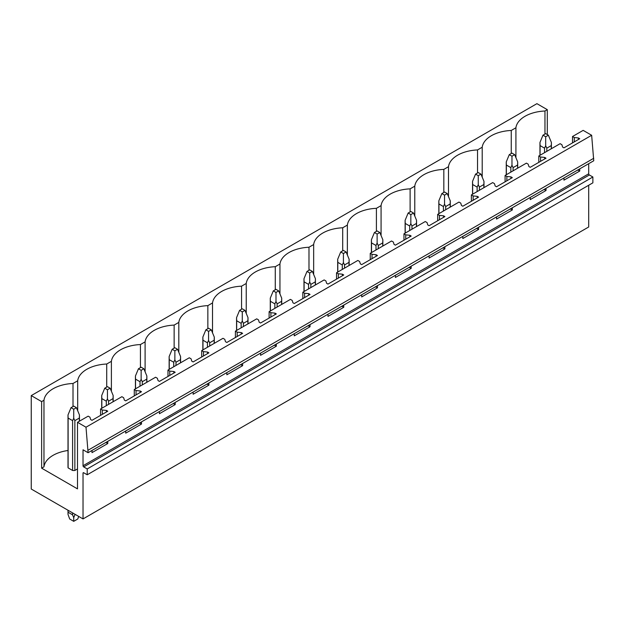 <?xml version="1.0" encoding="UTF-8"?>
<svg xmlns="http://www.w3.org/2000/svg" width="625" height="625" viewBox="0 0 625 625"><rect width="100%" height="100%" fill="white"/><g stroke="black" fill="none" stroke-linecap="round" stroke-linejoin="round"><path stroke-width="0.94" d="M83.031 473.148L83.703 472.758A0.953 0.547 60 0 0 83.227 472.711A0.953 0.547 60 0 0 83.031 473.148L83.031 518.922L31.25 489.031L31.25 395.602L536.914 103.664L547.297 109.656L544.961 111.008A31.469 18.164 0 0 0 515.914 127.773L511.25 130.469A31.469 18.164 0 0 0 482.203 147.234L477.539 149.93A31.469 18.164 0 0 0 448.492 166.703L443.828 169.391A31.469 18.164 0 0 0 414.781 186.164L410.117 188.859A31.469 18.164 0 0 0 381.078 205.625L376.406 208.32A31.469 18.164 0 0 0 347.367 225.086L342.695 227.781A31.469 18.164 0 0 0 313.656 244.555L308.984 247.242A31.469 18.164 0 0 0 279.945 264.016L275.273 266.703A31.469 18.164 0 0 0 246.234 283.477L241.562 286.172A31.469 18.164 0 0 0 212.523 302.938L207.852 305.633A31.469 18.164 0 0 0 178.812 322.398L174.141 325.094A31.469 18.164 0 0 0 145.102 341.867L140.43 344.555A31.469 18.164 0 0 0 111.391 361.328L106.719 364.023A31.469 18.164 0 0 0 77.68 380.789L73.008 383.484A31.469 18.164 0 0 0 43.969 400.25L41.633 401.602L31.25 395.602M83.703 472.758L87.211 474.781L592.875 182.836L592.875 177L87.211 468.945L83.703 466.914A0.953 0.547 60 0 1 83.031 465.75L83.031 449.789L88.086 452.711L593.75 160.766L591.656 135.273L86 427.211L77.5 422.305L77.5 488.875L41.633 468.164L41.633 401.602M591.656 135.273L583.164 130.367L572.516 136.516L574.281 137.539L578.375 137.953L579.727 138.734L563.953 147.844L562.602 147.062L561.883 144.703L560.109 143.68L549.453 149.828L538.805 155.977L540.57 157L544.664 157.422L546.016 158.195L530.242 167.305L528.891 166.531L528.172 164.164L526.398 163.141L515.742 169.289L505.094 175.445L506.867 176.469L510.953 176.883L512.305 177.664L496.531 186.766L495.18 185.992L494.461 183.625L492.688 182.602L471.383 194.906L473.156 195.93L477.242 196.344L478.594 197.125L462.82 206.234L461.469 205.453L460.75 203.094L458.977 202.07L437.672 214.367L439.445 215.391L443.531 215.805L444.883 216.586L429.109 225.695L427.758 224.914L427.039 222.555L425.266 221.531L403.961 233.828L405.734 234.852L409.82 235.273L411.172 236.047L395.398 245.156L394.047 244.383L393.328 242.016L391.555 240.992L380.898 247.141L370.25 253.297L372.023 254.32L376.109 254.734L377.461 255.516L361.688 264.617L360.336 263.844L359.617 261.477L357.844 260.453L336.539 272.758L338.312 273.781L342.398 274.195L343.75 274.977L327.977 284.086L326.625 283.305L325.906 280.945L324.133 279.922L302.828 292.219L304.602 293.242L308.688 293.656L310.039 294.438L294.266 303.547L292.914 302.766L292.195 300.406L290.422 299.383L269.117 311.68L270.891 312.703L274.977 313.125L276.328 313.898L260.555 323.008L259.203 322.234L258.484 319.867L256.711 318.844L246.055 324.992L235.406 331.141L237.18 332.172L241.266 332.586L242.617 333.359L226.844 342.469L225.492 341.695L224.773 339.328L223 338.305L201.695 350.609L203.469 351.633L207.555 352.047L208.906 352.828L193.133 361.938L191.781 361.156L191.062 358.797L189.289 357.773L167.984 370.07L169.758 371.094L173.844 371.508L175.195 372.289L159.422 381.398L158.07 380.617L157.352 378.258L155.578 377.234L134.273 389.531L136.047 390.555L140.133 390.977L141.484 391.75L125.711 400.859L124.359 400.078L123.641 397.719L121.867 396.695L100.562 408.992L102.336 410.016L106.422 410.438L107.773 411.211L92 420.32L90.648 419.547L89.93 417.18L88.156 416.156L77.5 422.305M88.086 452.711L86 427.211M593.75 158.273L88.086 450.219M546.016 188.328L546.016 190.508L530.242 199.617L530.242 197.438M512.305 207.789L512.305 209.969L496.531 219.078L496.531 216.898M478.594 227.25L478.594 229.43L462.82 238.539L462.82 236.359M444.883 246.719L444.883 248.898L429.109 258L429.109 255.82M411.172 266.18L411.172 268.359L395.398 277.469L395.398 275.289M377.461 285.641L377.461 287.82L361.688 296.93L361.688 294.75M343.75 305.102L343.75 307.281L327.977 316.391L327.977 314.211M310.039 324.57L310.039 326.75L294.266 335.852L294.266 333.672M276.328 344.031L276.328 346.211L260.555 355.32L260.555 353.141M242.617 363.492L242.617 365.672L226.844 374.781L226.844 372.602M208.906 382.953L208.906 385.133L193.133 394.242L193.133 392.062M175.195 402.414L175.195 404.594L159.422 413.703L159.422 411.523M141.484 421.883L141.484 424.062L125.711 433.172L125.711 430.992M107.773 441.344L107.773 443.523L92 452.633L92 450.453M592.875 177L589.367 174.977A0.953 0.547 60 0 1 588.695 173.805L588.695 163.688M579.727 168.867L579.727 171.047L563.953 180.156L563.953 177.969M87.211 474.781L87.211 468.945M588.695 185.25L588.695 226.984L83.031 518.922M547.297 109.656L547.297 134.57M68.008 450.5A31.469 18.164 0 0 0 43.969 466.82L41.633 468.164M77.5 468.945L74.859 470.469A5.719 3.305 0 0 1 72.594 470.469L68.117 467.883A5.719 3.305 0 0 1 68.008 467.227L68.008 414.945L68.117 418.062L72.594 420.641L72.594 470.469M544.961 111.008L544.961 134.047M515.914 157.672L515.914 127.773M572.516 136.516L572.516 142.898M100.562 408.992L100.562 415.383M134.273 389.531L134.273 395.914M167.984 370.07L167.984 376.453M201.695 350.609L201.695 356.992M235.406 331.141L235.406 337.531M269.117 311.68L269.117 318.062M302.828 292.219L302.828 298.602M336.539 272.758L336.539 279.141M370.25 253.297L370.25 259.68M403.961 233.828L403.961 240.211M437.672 214.367L437.672 220.75M471.383 194.906L471.383 201.289M505.094 175.445L505.094 181.828M538.805 155.977L538.805 162.359M511.25 130.469L511.25 153.508M574.281 137.539L574.281 141.875M578.375 137.953L578.375 139.516M578.375 169.641L578.375 170.266L579.727 171.047M577.461 170.172L578.375 170.266M482.203 177.133L482.203 147.234M477.539 149.93L477.539 172.977M540.57 157L540.57 161.336M544.664 157.422L544.664 158.977M544.664 189.102L544.664 189.727L546.016 190.508M543.75 189.633L544.664 189.727M448.492 196.594L448.492 166.703M443.828 169.391L443.828 192.438M506.867 176.469L506.867 180.805M510.953 176.883L510.953 178.438M510.953 208.57L510.953 209.188L512.305 209.969M510.039 209.102L510.953 209.188M414.781 216.062L414.781 186.164M410.117 188.859L410.117 211.898M473.156 195.93L473.156 200.266M477.242 196.344L477.242 197.898M477.242 228.031L477.242 228.656L478.594 229.43M476.328 228.562L477.242 228.656M381.078 235.523L381.078 205.625M376.406 208.32L376.406 231.359M439.445 215.391L439.445 219.727M443.531 215.805L443.531 217.367M443.531 247.492L443.531 248.117L444.883 248.898M442.617 248.023L443.531 248.117M347.367 254.984L347.367 225.086M342.695 227.781L342.695 250.828M405.734 234.852L405.734 239.188M409.82 235.273L409.82 236.828M409.82 266.953L409.82 267.578L411.172 268.359M408.906 267.484L409.82 267.578M313.656 274.445L313.656 244.555M308.984 247.242L308.984 270.289M372.023 254.32L372.023 258.656M376.109 254.734L376.109 256.289M376.109 286.422L376.109 287.039L377.461 287.82M375.195 286.945L376.109 287.039M279.945 293.914L279.945 264.016M275.273 266.703L275.273 289.75M338.312 273.781L338.312 278.117M342.398 274.195L342.398 275.75M342.398 305.883L342.398 306.508L343.75 307.281M341.484 306.414L342.398 306.508M246.234 313.375L246.234 283.477M241.562 286.172L241.562 309.211M304.602 293.242L304.602 297.578M308.688 293.656L308.688 295.219M308.688 325.344L308.688 325.969L310.039 326.75M307.773 325.875L308.688 325.969M212.523 332.836L212.523 302.938M207.852 305.633L207.852 328.68M270.891 312.703L270.891 317.039M274.977 313.125L274.977 314.68M274.977 344.805L274.977 345.43L276.328 346.211M274.062 345.336L274.977 345.43M178.812 352.297L178.812 322.398M174.141 325.094L174.141 348.141M237.18 332.172L237.18 336.508M241.266 332.586L241.266 334.141M241.266 364.273L241.266 364.891L242.617 365.672M240.352 364.797L241.266 364.891M145.102 371.766L145.102 341.867M140.43 344.555L140.43 367.602M203.469 351.633L203.469 355.969M207.555 352.047L207.555 353.602M207.555 383.734L207.555 384.359L208.906 385.133M206.641 384.266L207.555 384.359M111.391 391.227L111.391 361.328M106.719 364.023L106.719 387.062M169.758 371.094L169.758 375.43M173.844 371.508L173.844 373.07M173.844 403.195L173.844 403.82L175.195 404.594M172.93 403.727L173.844 403.82M77.68 410.687L77.68 380.789M73.008 383.484L73.008 406.531M136.047 390.555L136.047 394.891M140.133 390.977L140.133 392.531M140.133 422.656L140.133 423.281L141.484 424.062M139.219 423.187L140.133 423.281M43.969 466.82L43.969 400.25M102.336 410.016L102.336 414.359M106.422 410.438L106.422 411.992M106.422 442.125L106.422 442.742L107.773 443.523M105.508 442.648L106.422 442.742M548.375 135.195L545.68 133.633L542.984 135.195L545.68 136.75L548.375 135.195L551.398 142.469L551.398 148.703M551.398 142.469L551.289 145.578L546.812 148.164L545.68 145.773L544.547 148.164L544.547 152.664M545.68 136.75L545.68 145.773M542.984 135.195L539.961 142.469L540.07 145.578L544.547 148.164M551.289 145.578L551.289 148.773M546.812 148.164L546.812 151.352M540.07 145.578L540.07 155.25M514.664 154.656L511.969 153.102L509.273 154.656L511.969 156.211L514.664 154.656L517.688 161.93L517.688 168.172M517.688 161.93L517.578 165.039L513.102 167.625L511.969 165.234L510.836 167.625L510.836 172.125M511.969 156.211L511.969 165.234M509.273 154.656L506.25 161.93L506.359 165.039L510.836 167.625M517.578 165.039L517.578 168.234M513.102 167.625L513.102 170.812M506.359 165.039L506.359 174.711M480.953 174.117L478.258 172.562L475.562 174.117L478.258 175.672L480.953 174.117L483.977 181.391L483.977 187.633M483.977 181.391L483.867 184.508L479.391 187.086L478.258 184.695L477.125 187.086L477.125 191.586M478.258 175.672L478.258 184.695M475.562 174.117L472.539 181.391L472.648 184.508L477.125 187.086M483.867 184.508L483.867 187.695M479.391 187.086L479.391 190.281M472.648 184.508L472.648 194.172M447.242 193.578L444.547 192.023L441.852 193.578L444.547 195.141L447.242 193.578L450.266 200.859L450.266 207.094M450.266 200.859L450.156 203.969L445.68 206.547L444.547 204.156L443.414 206.547L443.414 211.055M444.547 195.141L444.547 204.156M441.852 193.578L438.828 200.859L438.938 203.969L443.414 206.547M450.156 203.969L450.156 207.156M445.68 206.547L445.68 209.742M438.938 203.969L438.938 213.633M413.531 213.047L410.836 211.484L408.141 213.047L410.836 214.602L413.531 213.047L416.555 220.32L416.555 226.555M416.555 220.32L416.445 223.43L411.969 226.016L410.836 223.625L409.703 226.016L409.703 230.516M410.836 214.602L410.836 223.625M408.141 213.047L405.117 220.32L405.227 223.43L409.703 226.016M416.445 223.43L416.445 226.625M411.969 226.016L411.969 229.203M405.227 223.43L405.227 233.094M379.82 232.508L377.125 230.953L374.43 232.508L377.125 234.063L379.82 232.508L382.844 239.781L382.844 246.023M382.844 239.781L382.734 242.891L378.258 245.477L377.125 243.086L375.992 245.477L375.992 249.977M377.125 234.063L377.125 243.086M374.43 232.508L371.406 239.781L371.516 242.891L375.992 245.477M382.734 242.891L382.734 246.086M378.258 245.477L378.258 248.664M371.516 242.891L371.516 252.562M346.109 251.969L343.414 250.414L340.719 251.969L343.414 253.523L346.109 251.969L349.133 259.242L349.133 265.484M349.133 259.242L349.023 262.359L344.547 264.938L343.414 262.547L342.281 264.938L342.281 269.438M343.414 253.523L343.414 262.547M340.719 251.969L337.695 259.242L337.805 262.359L342.281 264.938M349.023 262.359L349.023 265.547M344.547 264.938L344.547 268.133M337.805 262.359L337.805 272.023M312.398 271.43L309.703 269.875L307.008 271.43L309.703 272.992L312.398 271.43L315.422 278.711L315.422 284.945M315.422 278.711L315.312 281.82L310.836 284.398L309.703 282.008L308.57 284.398L308.57 288.906M309.703 272.992L309.703 282.008M307.008 271.43L303.984 278.711L304.094 281.82L308.57 284.398M315.312 281.82L315.312 285.008M310.836 284.398L310.836 287.594M304.094 281.82L304.094 291.484M278.688 290.898L275.992 289.336L273.297 290.898L275.992 292.453L278.688 290.898L281.711 298.172L281.711 304.406M281.711 298.172L281.602 301.281L277.125 303.867L275.992 301.477L274.859 303.867L274.859 308.367M275.992 292.453L275.992 301.477M273.297 290.898L270.273 298.172L270.383 301.281L274.859 303.867M281.602 301.281L281.602 304.477M277.125 303.867L277.125 307.055M270.383 301.281L270.383 310.945M244.977 310.359L242.281 308.805L239.586 310.359L242.281 311.914L244.977 310.359L248 317.633L248 323.875M248 317.633L247.891 320.742L243.414 323.328L242.281 320.938L241.148 323.328L241.148 327.828M242.281 311.914L242.281 320.938M239.586 310.359L236.562 317.633L236.672 320.742L241.148 323.328M247.891 320.742L247.891 323.938M243.414 323.328L243.414 326.516M236.672 320.742L236.672 330.414M211.266 329.82L208.57 328.266L205.875 329.82L208.57 331.375L211.266 329.82L214.289 337.094L214.289 343.336M214.289 337.094L214.18 340.211L209.703 342.789L208.57 340.398L207.438 342.789L207.438 347.289M208.57 331.375L208.57 340.398M205.875 329.82L202.852 337.094L202.961 340.211L207.438 342.789M214.18 340.211L214.18 343.398M209.703 342.789L209.703 345.984M202.961 340.211L202.961 349.875M177.555 349.281L174.859 347.727L172.164 349.281L174.859 350.844L177.555 349.281L180.578 356.562L180.578 362.797M180.578 356.562L180.469 359.672L175.992 362.25L174.859 359.859L173.727 362.25L173.727 366.758M174.859 350.844L174.859 359.859M172.164 349.281L169.141 356.562L169.25 359.672L173.727 362.25M180.469 359.672L180.469 362.859M175.992 362.25L175.992 365.445M169.25 359.672L169.25 369.336M143.844 368.75L141.148 367.188L138.453 368.75L141.148 370.305L143.844 368.75L146.867 376.023L146.867 382.258M146.867 376.023L146.758 379.133L142.281 381.719L141.148 379.328L140.016 381.719L140.016 386.219M141.148 370.305L141.148 379.328M138.453 368.75L135.43 376.023L135.539 379.133L140.016 381.719M146.758 379.133L146.758 382.328M142.281 381.719L142.281 384.906M135.539 379.133L135.539 388.797M110.133 388.211L107.438 386.656L104.742 388.211L107.438 389.766L110.133 388.211L113.156 395.484L113.156 401.719M113.156 395.484L113.047 398.594L108.57 401.18L107.438 398.789L106.305 401.18L106.305 405.68M107.438 389.766L107.438 398.789M104.742 388.211L101.719 395.484L101.828 398.594L106.305 401.18M113.047 398.594L113.047 401.789M108.57 401.18L108.57 404.367M101.828 398.594L101.828 408.266M76.422 407.672L73.727 406.117L71.031 407.672L73.727 409.227L76.422 407.672L79.445 414.945L79.445 421.188M79.445 414.945L79.336 418.062L74.859 420.641L73.727 418.25L72.594 420.641M73.727 409.227L73.727 418.25M71.031 407.672L68.008 414.945M79.336 418.062L79.336 421.25M74.859 420.641L74.859 470.469M74.859 514.203L74.859 514.844L75.414 514.523M68.008 510.25L68.008 514.406L69.68 519L73.727 521.336L77.773 519L78.711 516.43M74.859 514.844L73.727 517.711L72.594 514.844L72.594 512.898M73.727 521.336L73.727 517.711M68.117 418.062L68.117 467.883M68.117 510.313L68.117 512.258L72.594 514.844M68.008 514.406L68.117 512.258M588.695 173.805L83.031 465.75M83.703 466.914L589.367 174.977M539.961 142.469L539.961 155.312M506.25 161.93L506.25 174.773M472.539 181.391L472.539 194.234M438.828 200.859L438.828 213.703M405.117 220.32L405.117 233.164M371.406 239.781L371.406 252.625M337.695 259.242L337.695 272.086M303.984 278.711L303.984 291.555M270.273 298.172L270.273 311.016M236.562 317.633L236.562 330.477M202.852 337.094L202.852 349.938M169.141 356.562L169.141 369.406M135.43 376.023L135.43 388.867M101.719 395.484L101.719 408.328"/></g></svg>
